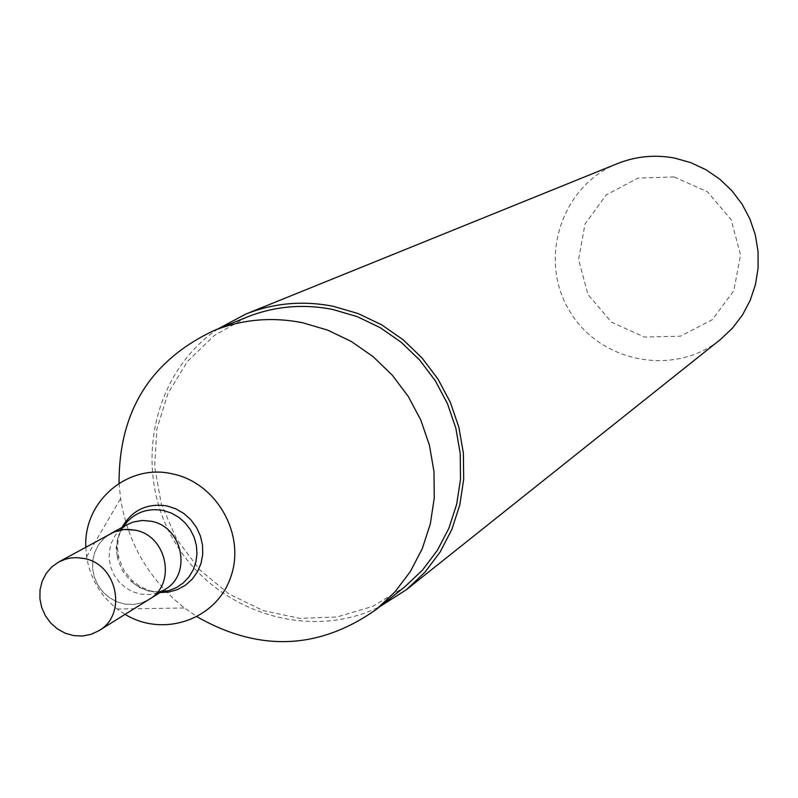<?xml version="1.0" encoding="UTF-8"?>
<svg xmlns="http://www.w3.org/2000/svg" width="798" height="798" viewBox="0 0 798 798"><rect width="100%" height="100%" fill="white"/><g stroke="black" fill="none" stroke-linecap="round" stroke-linejoin="round"><path stroke-width="0.6" stroke-dasharray="3.99 2.99" d="M110.762 533.563L104.049 538.361L98.643 544.635L94.832 552.076L92.787 560.276L92.638 568.824L94.373 577.263L97.915 585.183L103.062 592.146L109.575 597.802L117.087 601.872L125.236 604.126L133.585 604.445L141.705 602.819L149.186 599.338L141.705 602.819L133.585 604.445L125.236 604.126L117.087 601.872L109.575 597.802L103.062 592.146L97.915 585.183L94.373 577.263L92.638 568.824L92.787 560.276L94.832 552.076L98.643 544.635L104.049 538.361L110.762 533.563M122.014 527.418L118.483 537.363L117.456 547.997L118.972 558.58L123.76 570.071L131.431 579.897L139.899 586.41L149.665 590.739L160.069 592.555M85.815 547.199L86.623 556.745C90.094 578.071 100.269 595.478 117.136 608.984L125.057 614.37M119.062 483.259L120.568 498.56C127.79 543.258 149.106 579.737 184.488 607.986L197.086 616.804M246.452 317.295L214.173 335.569L187.53 361.384L168.069 393.145L156.897 428.965L154.622 466.71L161.336 504.176L176.637 539.189L199.62 569.712L228.966 593.961L262.961 610.51L299.649 618.37L336.876 617.014L372.437 606.48L404.217 587.328M217.934 328.946C151.79 373.364 132.229 470.162 174.014 540.715C214.961 611.767 308.876 642.26 380.057 606.46M617.572 163.56C561.802 185.535 538.012 258.253 568.984 309.973C598.829 362.342 673.851 377.334 720.385 339.539M674.091 176.937L637.961 178.104L606.191 194.931L585.024 223.999L578.56 259.53L587.996 294.532L611.477 322.183L644.415 337.065L680.385 336.217L712.305 319.699L733.811 290.721L740.554 254.981L731.118 219.63L707.367 191.749L674.091 176.937M123.052 526.85L119.82 532.904L117.196 541.762L116.628 551.069L117.555 558.071L116.209 548.286L117.964 536.286L122.204 528.655L127.131 524.615L120.508 529.353L115.171 535.548L111.401 542.879L109.386 550.969L109.226 559.398L110.942 567.727L114.423 575.528L119.51 582.4L125.924 587.976L133.346 591.986L141.386 594.201L149.625 594.52L157.635 592.914L165.016 589.463L159.081 591.767L150.353 591.717L139.042 587.358L131.171 581.373L136.807 585.622L145.206 589.702L151.919 591.448L161.066 591.926M118.493 556.565L117.555 558.071L118.014 559.977L122.523 570.799L129.745 580.046L131.171 581.373L132.947 581.303M117.136 608.984L184.488 607.986M86.623 556.745L120.568 498.56"/><path stroke-width="1.2" d="M98.852 630.709L149.186 599.338C176.797 583.976 167.031 535.568 135.151 530.171L127.949 529.333L122.563 529.673L115.63 531.378L110.762 533.563L127.131 524.615L133.615 521.912L142.323 520.466L151.211 521.264C182.662 526.57 192.278 574.301 165.016 589.463L149.186 599.338C176.797 583.976 167.031 535.568 135.151 530.171L124.348 529.473L113.964 532.027L58.713 562.001L51.73 566.989L46.114 573.533L42.154 581.293L40.04 589.842L39.9 598.759L41.725 607.577L45.426 615.847L50.803 623.118L57.586 629.043L65.426 633.293L73.915 635.657L82.613 636.016L91.072 634.34L98.852 630.709C127.6 614.729 117.346 564.186 84.119 558.5L76.618 557.612L71.012 557.952L65.546 559.139L58.713 562.001M160.069 592.555L169.056 591.996L177.665 589.503L185.475 585.173L192.158 579.218L197.415 571.887L200.986 563.508L202.712 554.47L202.522 545.164L200.418 536.027L196.498 527.468L190.941 519.877L183.979 513.583L175.959 508.885L167.221 505.992C147.151 502.87 132.089 510.012 122.014 527.418M125.057 614.37C163.7 637.981 216.687 619.438 230.822 576.834C245.884 534.58 216.607 482.84 172.577 473.922C128.059 463.099 83.451 501.134 85.815 547.199M197.086 616.804C259.37 652.215 319.13 649.742 376.357 609.393L394.92 591.936L410.381 571.498L422.292 548.605L430.331 523.877L434.262 497.952L433.972 471.548L429.454 445.374L420.835 420.137L408.327 396.526L392.277 375.18L373.125 356.676L351.389 341.524L327.669 330.123L302.612 322.751C271.789 316.646 242.103 319.3 213.565 330.731C150.303 360.766 118.802 411.608 119.062 483.259M376.357 609.393L404.217 587.328L422.242 570.38L437.254 550.55L448.835 528.346L456.656 504.356L460.496 479.229L460.227 453.633L455.867 428.267L447.518 403.808L435.409 380.935L419.858 360.257L401.284 342.342L380.217 327.669L357.205 316.626L332.896 309.504C302.991 303.599 274.173 306.203 246.452 317.295L213.565 330.731M380.057 606.46L406.571 589.582L424.905 572.256L440.157 551.997L451.897 529.333L459.818 504.865L463.688 479.249L463.379 453.154L458.89 427.309L450.351 402.392L437.972 379.08L422.102 358.023L403.16 339.778L381.673 324.836L358.222 313.594L333.444 306.352C303.09 300.357 273.824 302.951 245.654 314.143L217.934 328.946M406.571 589.582L720.385 339.539L732.394 328.237L742.419 315.08L750.17 300.417L755.447 284.647L758.1 268.168L758.05 251.44L755.307 234.891L749.92 218.981L742.05 204.128L731.906 190.742L719.746 179.161L705.921 169.705L690.779 162.632L674.739 158.114C655.068 154.423 636.016 156.238 617.572 163.56L245.654 314.143M161.066 591.926L169.096 590.54L176.607 587.508L183.301 582.929L188.897 577.014L193.146 570.001L195.869 562.171L196.966 553.872L196.378 545.433L194.123 537.224L190.313 529.583L185.086 522.83L178.682 517.244L171.361 513.074L163.43 510.481C146.443 507.618 132.977 513.074 123.052 526.85"/></g></svg>
